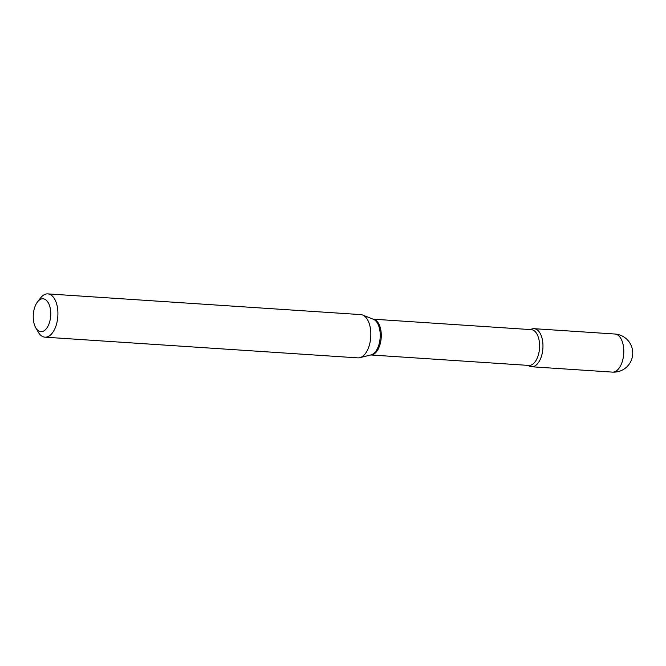 <?xml version="1.0" encoding="UTF-8"?>
<svg xmlns="http://www.w3.org/2000/svg" width="666" height="666" viewBox="0 0 666 666"><rect width="100%" height="100%" fill="white"/><g stroke="black" fill="none" stroke-linecap="round" stroke-linejoin="round"><path stroke-width="1" d="M528.205 365.393A19.081 10.082 -86.2 0 0 531.568 366.758A19.081 10.082 -86.2 0 0 541.874 354.762A19.081 10.082 -86.2 0 0 534.082 328.679A19.081 10.082 -86.2 0 0 530.577 329.595A19.081 10.082 -86.2 0 1 537.404 330.02A19.081 10.082 -86.2 0 1 541.874 354.762A19.081 10.082 -86.2 0 1 528.246 365.418A19.081 10.082 -86.2 0 1 528.205 365.393M45.946 299.95A16.483 8.708 -86.2 0 0 37.429 302.006A16.483 8.708 -86.2 0 0 35.731 327.755A16.483 8.708 -86.2 0 0 38.037 330.527A16.483 8.708 -86.2 0 0 49.808 321.32A16.483 8.708 -86.2 0 0 45.946 299.95M35.731 327.755L38.162 331.993A21.687 11.455 -86.2 0 0 41.192 335.647A21.687 11.455 -86.2 0 0 44.963 337.171A21.687 11.455 -86.2 0 0 57.418 319.98A21.687 11.455 -86.2 0 0 51.598 295.413A21.687 11.455 -86.2 0 0 47.827 293.889A21.687 11.455 -86.2 0 0 40.401 298.127L37.429 302.006M44.963 337.171L357.892 357.875A21.687 11.455 -86.2 0 0 359.823 357.7A21.687 11.455 -86.2 0 0 370.587 338.894A21.687 11.455 -86.2 0 0 364.527 316.125A21.687 11.455 -86.2 0 0 362.645 315.026A21.687 11.455 -86.2 0 0 360.756 314.602L47.827 293.889M531.568 366.758L612.395 372.111A19.081 10.082 -86.2 0 0 622.702 360.115A19.081 10.082 -86.2 0 0 618.231 335.364A19.081 10.082 -86.2 0 0 614.909 334.024L534.082 328.679M370.804 354.97A17.94 9.482 -86.2 0 0 380.902 340.526A17.94 9.482 -86.2 0 0 376.057 320.421A17.94 9.482 -86.2 0 0 373.168 319.18L531.252 329.637A17.94 9.482 -86.2 0 1 534.373 330.894A17.94 9.482 -86.2 0 1 539.185 351.215A17.94 9.482 -86.2 0 1 528.879 365.434L370.787 354.97M359.823 357.7L371.029 354.911A18.115 9.574 -86.2 0 0 380.02 339.202A18.115 9.574 -86.2 0 0 374.958 320.18A18.115 9.574 -86.2 0 0 373.385 319.264L362.645 315.026M612.395 372.111A19.081 19.081 0 0 0 625.374 338.012A19.081 19.081 0 0 0 614.909 334.024"/></g></svg>
